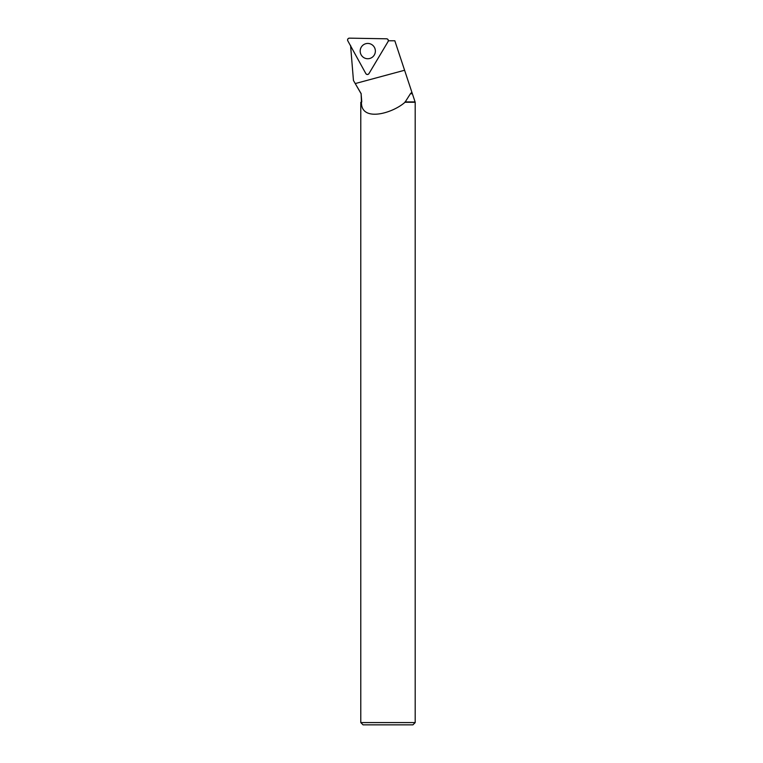 <?xml version="1.0" encoding="UTF-8"?>
<svg xmlns="http://www.w3.org/2000/svg" width="763" height="763" viewBox="0 0 763 763"><rect width="100%" height="100%" fill="white"/><g stroke="black" fill="none" stroke-linecap="round" stroke-linejoin="round"><path stroke-width="1.14" d="M386.593 38.799L349.406 38.15A1.803 1.793 -89 0 0 347.804 40.83L365.83 73.582A1.803 1.793 -89 0 0 368.93 73.63L388.09 41.526A1.803 1.793 -89 0 0 386.593 38.799M361.271 47.144A7.649 7.592 -89 0 0 372.201 57.301A7.649 7.592 -89 0 0 372.411 45.027A7.649 7.592 -89 0 0 361.271 47.144M361.776 101.918L361.118 93.763L361.452 102.261C360.985 122.28 392.392 113.544 405.01 102.261L410.389 93.763L412.382 93.763L394.824 40.773L388.367 40.773A1.679 1.66 91 0 1 388.138 41.469L388.138 41.45M368.882 73.706A1.679 1.66 91 0 0 368.958 73.591L388.138 41.469M350.56 45.351L353.45 80.477L355.234 83.568L404.59 70.253M412.382 93.763L415.196 102.261L415.196 722.58L360.785 722.58L360.785 102.261L361.452 102.261M405 101.918L414.853 101.918M361.223 93.763L355.234 83.568L361.118 93.763M411.705 92.39L410.389 93.763M405.01 102.261L415.196 102.261M415.196 722.58L412.926 724.85L363.054 724.85L360.785 722.58M368.93 73.63L388.09 41.526C388.596 40.057 388.09 39.151 386.593 38.799L349.406 38.15C347.89 38.446 347.356 39.342 347.804 40.83L365.83 73.582C366.85 74.745 367.88 74.764 368.93 73.63"/></g></svg>
